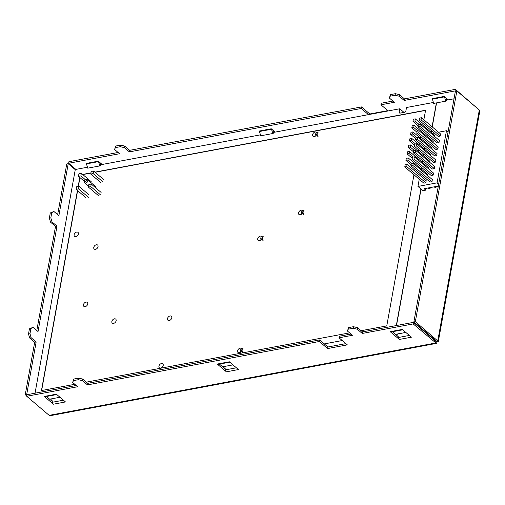 <?xml version="1.0" encoding="UTF-8"?>
<svg xmlns="http://www.w3.org/2000/svg" width="505" height="505" viewBox="0 0 505 505"><rect width="100%" height="100%" fill="white"/><g stroke="black" fill="none" stroke-linecap="round" stroke-linejoin="round"><path stroke-width="0.76" d="M240.834 351.884A2.399 1.332 -100.6 0 1 241.56 348.747L241.636 348.728M260.997 239.818A2.399 1.332 -100.6 0 1 261.729 236.675L261.805 236.662M263.263 240.841A2.399 1.332 -100.6 0 1 262.259 238.291A2.399 1.332 -100.6 0 1 263.2 236.397M243 352.818A2.399 1.332 -100.6 0 1 242.097 350.274A2.399 1.332 -100.6 0 1 243.038 348.469M301.813 213.918A2.399 1.332 -100.6 0 1 302.539 210.774L302.615 210.762M315.877 135.725A2.399 1.332 -100.6 0 1 316.61 132.588L316.685 132.569M318.15 136.754A2.399 1.332 -100.6 0 1 317.14 134.204A2.399 1.332 -100.6 0 1 318.081 132.31M304.079 214.941A2.399 1.332 -100.6 0 1 303.076 212.397A2.399 1.332 -100.6 0 1 304.016 210.497M103.462 179.395L93.614 171.018L93.154 173.587L103.001 181.958M101.12 192.424L91.272 184.054L90.812 186.616L100.659 194.993M91.197 181.693L81.349 173.316L80.888 175.885L85.181 179.534M88.848 194.722L79.001 186.351L78.54 188.914L88.388 197.291M93.154 173.587L90.742 174.036L100.583 182.412M90.742 174.036L91.203 171.473L93.614 171.018M90.812 186.616L88.394 187.071L98.241 195.441M88.394 187.071L88.855 184.502L91.272 184.054M80.888 175.885L78.471 176.333L84.259 181.257M78.471 176.333L78.931 173.77L81.349 173.316M78.54 188.914L76.129 189.369L85.976 197.739M76.129 189.369L76.59 186.799L79.001 186.351M86.412 179.401A2.096 1.439 130.4 0 1 86.62 179.376A2.096 1.439 130.4 0 1 87.441 179.629A2.096 1.439 130.4 0 1 87.58 181.548A2.096 1.439 130.4 0 1 85.755 183.044A2.096 1.439 130.4 0 1 84.726 182.823A2.096 1.439 130.4 0 1 84.348 182.052L84.234 181.017A1.244 0.852 130.4 0 1 85.459 179.445A1.244 0.852 130.4 0 1 85.585 179.433A1.244 0.852 130.4 0 1 86.286 180.323A1.244 0.852 130.4 0 1 85.225 181.566A1.244 0.852 130.4 0 1 84.234 181.017M435.392 186.616L436.042 187.172M429.256 187.765L429.913 188.321M406.727 166.568L407.106 164.485L426.207 180.733L425.835 182.816L423.872 183.182L404.764 166.934L406.727 166.568L425.835 182.816M412.863 165.419L413.235 163.336L432.343 179.584L431.971 181.667L430.007 182.034L410.9 165.785L412.863 165.419L431.971 181.667M412.029 163.563L407.901 160.053L408.274 157.964L427.381 174.212L427.205 175.21M414.037 158.905L414.409 156.821L433.517 173.07L433.138 175.153L431.175 175.519L412.074 159.271L414.037 158.905L433.138 175.153M413.197 157.042L409.075 153.539L409.448 151.45L428.556 167.698L428.373 168.695M415.205 152.39L415.583 150.301L434.685 166.549L434.313 168.638L432.349 169.005L413.241 152.756L415.205 152.39L434.313 168.638M414.371 150.528L410.243 147.018L410.622 144.935L429.73 161.183L429.547 162.181M416.379 145.869L416.751 143.786L435.859 160.035L435.487 162.118L433.524 162.49L414.416 146.242L416.379 145.869L435.487 162.118M415.546 144.013L411.417 140.504L411.796 138.421L430.898 154.669L430.721 155.666M417.553 139.355L417.925 137.272L437.033 153.52L436.655 155.603L434.698 155.969L415.59 139.721L417.553 139.355L436.655 155.603M416.72 137.499L412.591 133.989L412.964 131.906L432.072 148.154L431.895 149.145M418.727 132.84L419.099 130.757L438.207 147.005L437.829 149.089L435.865 149.455L416.764 133.206L418.727 132.84L437.829 149.089M417.887 130.984L413.765 127.475L414.138 125.385L433.246 141.634L433.063 142.631M419.895 126.326L420.274 124.243L439.375 140.491L439.003 142.574L437.04 142.94L417.932 126.692L419.895 126.326L439.003 142.574M419.062 124.464L414.933 120.96L415.312 118.871L434.414 135.119L434.237 136.116M421.069 119.811L421.441 117.722L440.549 133.97L440.177 136.06L438.214 136.426L419.106 120.177L421.069 119.811L440.177 136.06M427.274 134.633L426.971 136.306M426.1 141.147L425.797 142.82M424.926 147.668L424.629 149.335M423.758 154.183L423.455 155.849M422.584 160.697L422.281 162.364M421.41 167.212L421.113 168.885M420.236 173.726L419.939 175.399M419.245 179.25L417.951 186.433L437.09 182.848L446.47 130.726L438.485 132.215M434.205 133.017L432.356 133.364M438.195 186.755L437.305 186.257L424.389 188.674L425.393 190.215L422.938 190.669L417.951 186.433M437.09 182.848L438.656 184.186M446.47 130.726L448.036 132.057M407.106 164.485L405.143 164.851L404.764 166.934M413.235 163.336L411.272 163.702L410.9 165.785M407.901 160.053L405.938 160.42L411.076 164.794M408.274 157.964L406.31 158.336L405.938 160.42M414.409 156.821L412.446 157.188L412.074 159.271M409.075 153.539L407.112 153.905L412.25 158.273M409.448 151.45L407.484 151.816L407.112 153.905M415.583 150.301L413.62 150.673L413.241 152.756M410.243 147.018L408.28 147.391L413.425 151.759M410.622 144.935L408.659 145.301L408.28 147.391M416.751 143.786L414.794 144.152L414.416 146.242M411.417 140.504L409.454 140.87L414.599 145.244M411.796 138.421L409.833 138.787L409.454 140.87M417.925 137.272L415.962 137.638L415.59 139.721M412.591 133.989L410.628 134.355L415.766 138.73M412.964 131.906L411.001 132.272L410.628 134.355M419.099 130.757L417.136 131.123L416.764 133.206M413.765 127.475L411.802 127.841L416.941 132.215M414.138 125.385L412.175 125.758L411.802 127.841M420.274 124.243L418.31 124.609L417.932 126.692M414.933 120.96L412.97 121.326L418.115 125.695M415.312 118.871L413.349 119.237L412.97 121.326M421.441 117.722L419.478 118.094L419.106 120.177M425.715 188.428L425.393 190.215M78.408 233.948A2.626 1.799 -49.6 0 0 77.959 232.35A2.626 1.799 -49.6 0 0 74.891 233.184A2.626 1.799 -49.6 0 0 74.563 236.353A2.626 1.799 -49.6 0 0 76.792 236.252A2.626 1.799 -49.6 0 0 78.408 233.948M98.052 246.642A2.626 1.799 -49.6 0 0 97.61 245.045A2.626 1.799 -49.6 0 0 94.536 245.878A2.626 1.799 -49.6 0 0 94.208 249.047A2.626 1.799 -49.6 0 0 96.436 248.946A2.626 1.799 -49.6 0 0 98.052 246.642M87.737 303.978A2.626 1.799 -49.6 0 0 87.289 302.381A2.626 1.799 -49.6 0 0 84.215 303.215A2.626 1.799 -49.6 0 0 83.893 306.383A2.626 1.799 -49.6 0 0 86.121 306.282A2.626 1.799 -49.6 0 0 87.737 303.978M116.144 320.7A2.626 1.799 -49.6 0 0 115.695 319.103A2.626 1.799 -49.6 0 0 112.621 319.936A2.626 1.799 -49.6 0 0 112.293 323.105A2.626 1.799 -49.6 0 0 114.528 323.004A2.626 1.799 -49.6 0 0 116.144 320.7M171.776 317.841A2.626 1.799 -49.6 0 0 171.334 316.244A2.626 1.799 -49.6 0 0 168.26 317.077A2.626 1.799 -49.6 0 0 167.931 320.246A2.626 1.799 -49.6 0 0 170.16 320.145A2.626 1.799 -49.6 0 0 171.776 317.841M163.222 365.405A2.626 1.799 -49.6 0 0 162.774 363.808A2.626 1.799 -49.6 0 0 159.7 364.642A2.626 1.799 -49.6 0 0 159.372 367.81A2.626 1.799 -49.6 0 0 161.606 367.709A2.626 1.799 -49.6 0 0 163.222 365.405M316.894 133.901A2.626 1.799 -49.6 0 0 316.452 132.304A2.626 1.799 -49.6 0 0 313.378 133.137A2.626 1.799 -49.6 0 0 313.05 136.299A2.626 1.799 -49.6 0 0 315.278 136.205A2.626 1.799 -49.6 0 0 316.894 133.901M302.83 212.087A2.626 1.799 -49.6 0 0 302.381 210.49A2.626 1.799 -49.6 0 0 299.307 211.324A2.626 1.799 -49.6 0 0 298.979 214.492A2.626 1.799 -49.6 0 0 301.207 214.391A2.626 1.799 -49.6 0 0 302.83 212.087M262.013 237.988A2.626 1.799 -49.6 0 0 261.565 236.391A2.626 1.799 -49.6 0 0 258.491 237.224A2.626 1.799 -49.6 0 0 258.162 240.393A2.626 1.799 -49.6 0 0 260.397 240.292A2.626 1.799 -49.6 0 0 262.013 237.988M241.844 350.06A2.626 1.799 -49.6 0 0 241.403 348.463A2.626 1.799 -49.6 0 0 238.328 349.296A2.626 1.799 -49.6 0 0 238 352.465A2.626 1.799 -49.6 0 0 240.228 352.364A2.626 1.799 -49.6 0 0 241.844 350.06M41.644 390.51L77.612 190.625M78.357 186.471L79.954 177.596M82.82 174.566L90.919 173.051M95.085 172.274L425.538 110.418M423.859 119.773L425.57 110.235L94.921 172.129M90.951 172.874L82.656 174.427M79.79 177.451L78.161 186.509M77.442 190.486L41.448 390.548L74.803 384.305M86.355 382.14L349.586 332.871M361.138 330.706L386.767 325.908L413.961 174.755M414.655 170.905L414.959 169.238M415.83 164.39L416.126 162.724M417.004 157.876L417.3 156.209M418.172 151.361L418.475 149.688M419.346 144.84L419.649 143.174M420.52 138.326L420.816 136.659M421.694 131.811L421.991 130.145M422.862 125.297L423.165 123.63M232.963 364.875L222.629 366.807M59.969 397.258L49.635 399.19M433.404 102.477L406.506 107.508L405.919 110.765A1.502 1.029 130.4 0 1 404.454 112.299L400.162 113.107A1.502 1.029 130.4 0 1 399.423 112.943A1.502 1.029 130.4 0 1 399.171 112.028L399.758 108.771L403.495 111.952L403.4 112.501M399.177 333.59L395.579 334.436M396.311 325.567L420.899 188.933M431.087 132.291L431.39 130.625M432.078 126.768L436.377 102.913M399.758 108.771L273.527 132.405M260.454 134.848L100.533 164.781M87.46 167.231L75.289 169.51L35.041 393.193M324.273 343.905L342.238 340.54M399.146 333.767L405.749 332.359M421.713 329.374L422.287 329.266L418.885 326.369L418.31 326.476M446.521 100.192L454.027 98.784M396.507 325.529L421.063 189.078M431.251 132.43L431.554 130.763M432.248 126.913L436.572 102.875M428.019 187.999A2.626 1.799 -49.6 0 0 428.183 188.163A2.626 1.799 -49.6 0 0 431.194 187.399M434.155 186.85A2.626 1.799 -49.6 0 0 434.319 187.014A2.626 1.799 -49.6 0 0 437.317 186.269M388.168 110.942L380.947 104.8L381.224 103.235L392.903 101.05M380.947 104.8L394.361 102.288L389.374 98.046L390.169 96.177L395.074 95.256L399.19 96.209L404.177 100.451L404.454 98.885L455.39 89.353L455.112 90.919L404.177 100.451M362.249 333.452L413.185 323.92L413.469 322.354L362.533 331.892L362.249 333.452L357.262 329.216L353.153 328.263L348.242 329.178L347.453 331.053L352.44 335.288L339.019 337.801L339.303 336.242L350.981 334.051M75.264 169.661L68.232 163.683L58.87 215.711L53.89 211.469L51.756 212.662L50.822 217.876L52.015 221.897L56.996 226.133L38.026 331.558L33.046 327.322L30.912 328.509L29.972 333.723L31.165 337.744L36.152 341.986L26.721 394.399L25.25 394.676L26.771 395.964M25.25 394.676L34.681 342.257L29.694 338.022L28.501 334.001L29.441 328.787L33.046 327.322M36.796 330.51L55.525 226.41L50.538 222.168L49.345 218.147L50.285 212.94L53.89 211.469M57.639 214.663L66.761 163.961L68.232 163.683M26.721 394.399L27.062 394.689M76.198 385.492L26.999 394.695L26.714 396.261L77.65 386.729L72.669 382.487L73.459 380.612L78.363 379.697L82.479 380.65L87.466 384.892L87.75 383.327L82.763 379.085L78.647 378.131L73.736 379.053L72.669 382.487M361.239 108.487L361.523 106.921L129.671 150.326L129.387 151.885L361.239 108.487L368.461 114.629M129.387 151.885L124.407 147.649L120.291 146.69L115.38 147.612L114.591 149.486L119.578 153.722L68.642 163.26L68.92 161.695L118.12 152.485M36.152 341.986L34.681 342.257M87.466 384.892L319.318 341.494L319.596 339.928L87.75 383.327M413.185 323.92L436.408 343.394L50.418 415.647L49.162 415.35L26.714 396.261M319.318 341.494L327.625 348.557L347.333 344.871L339.019 337.801M391.343 331.886A2.569 1.427 -100.6 0 1 391.091 331.974A2.569 1.427 -100.6 0 1 390.22 331.684L399.348 339.442A2.569 1.427 -100.6 0 1 398.35 337.504L397.681 334.039M399.348 339.442L411.423 337.182L402.296 329.424L390.22 331.684M218.394 364.256A2.569 1.427 -100.6 0 1 218.147 364.351A2.569 1.427 -100.6 0 1 217.27 364.055L226.398 371.819A2.569 1.427 -100.6 0 1 225.407 369.875L224.738 366.415M226.398 371.819L238.474 369.559L229.346 361.795L217.27 364.055M45.399 396.64A2.569 1.427 -100.6 0 1 45.147 396.728A2.569 1.427 -100.6 0 1 44.276 396.438L53.404 404.202A2.569 1.427 -100.6 0 1 52.406 402.258L51.737 398.798M53.404 404.202L65.473 401.942L56.352 394.178L44.276 396.438M413.469 322.354L435.916 341.443L435.632 343.009L49.162 415.35M362.533 331.892L357.546 327.65L353.431 326.697L348.526 327.612L347.453 331.053M345.874 343.634L327.909 346.992L319.596 339.928M398.186 336.658L392.398 331.728M225.243 369.029L219.448 364.105M52.242 401.412L46.454 396.488M56.996 226.133L55.525 226.41M477.787 108.739L455.39 89.353M455.447 91.203L455.112 90.919M387.796 110.627L369.83 113.991L361.523 106.921M389.374 98.046L390.447 94.612L395.358 93.69L399.468 94.65L404.454 98.885M114.591 149.486L115.664 146.046L120.569 145.131L124.684 146.084L129.671 150.326M68.642 163.26L75.864 169.402M448.27 99.864L444.217 96.417L432.141 98.677A0.77 0.423 -100.6 0 1 432.406 99.131L444.482 96.872A0.77 0.423 79.4 0 0 444.217 96.417M275.156 132.095L271.267 128.794L259.198 131.054A0.77 0.423 -100.6 0 1 259.463 131.502L271.532 129.242A0.77 0.423 79.4 0 0 271.267 128.794M102.162 164.478L98.273 161.177L86.197 163.437A0.77 0.423 -100.6 0 1 86.462 163.885L98.538 161.625A0.77 0.423 79.4 0 0 98.273 161.177M456.861 90.938L415.344 321.653L413.873 321.931L455.384 91.216L456.861 90.938L479.308 110.027L479.75 111.302L438.34 341.443L415.344 321.653M436.408 343.394L437.128 341.942L436.131 341.096L437.791 340.742L479.308 110.027M435.613 341.191L436.131 341.096L435.916 341.443L436.32 341.02L413.873 321.931M437.128 341.942L438.34 341.443M477.837 108.442L478.241 109.124M31.165 337.744L29.694 338.022M29.972 333.723L28.501 334.001M30.912 328.509L29.441 328.787M52.015 221.897L50.538 222.168M50.822 217.876L49.345 218.147M51.756 212.662L50.285 212.94M390.169 96.177L390.447 94.612M395.074 95.256L395.358 93.69M399.19 96.209L399.468 94.65M115.38 147.612L115.664 146.046M120.291 146.69L120.569 145.131M124.407 147.649L124.684 146.084M357.546 327.65L357.262 329.216M353.431 326.697L353.153 328.263M348.526 327.612L348.242 329.178M82.763 379.085L82.479 380.65M78.647 378.131L78.363 379.697M73.736 379.053L73.459 380.612M98.538 161.625L99.813 165.911L87.737 168.171L86.462 163.885M99.857 162.522L100.716 165.406L99.813 165.911M271.532 129.242L272.807 133.528L260.731 135.788L259.463 131.502M272.858 130.138L273.71 133.023L272.807 133.528M444.482 96.872L445.757 101.158L433.681 103.418L432.406 99.131M445.801 97.768L446.66 100.653L445.757 101.158M369.761 114.389L369.83 113.991M327.625 348.557L327.909 346.992M399.171 112.028L400.383 113.063M63.428 400.194L52.406 402.258M236.422 367.81L225.407 369.875M409.372 335.44L398.35 337.504M96.221 187.096L87.441 179.629M88.571 186.093L84.726 182.823M85.585 179.433L86.62 179.376M56.787 394.55L45.147 396.728M229.788 362.167L218.147 364.351M402.731 329.797L391.091 331.974"/></g></svg>
